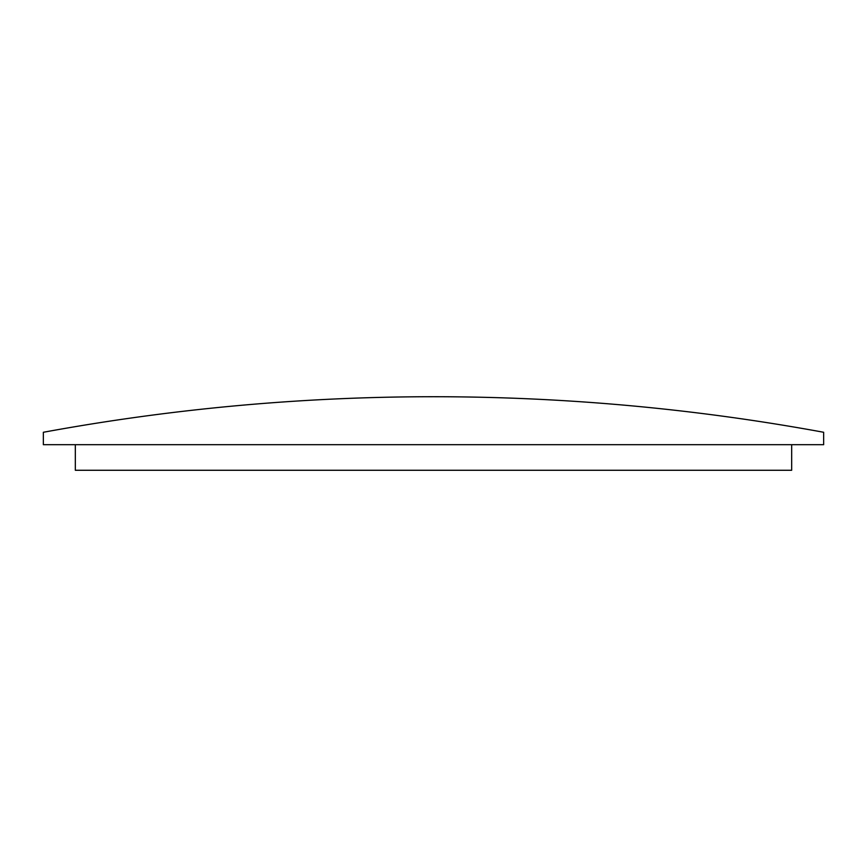 <?xml version="1.0" encoding="UTF-8"?>
<svg xmlns="http://www.w3.org/2000/svg" width="867" height="867" viewBox="0 0 867 867"><rect width="100%" height="100%" fill="white"/><g stroke="black" fill="none" stroke-linecap="round" stroke-linejoin="round"><path stroke-width="1.3" d="M43.35 432.275A2158.613 2158.613 0 0 1 823.65 432.275L823.65 444.695L43.35 444.695L43.35 432.275M75.331 444.695L75.331 470.272L791.669 470.272L791.669 444.695"/></g></svg>
